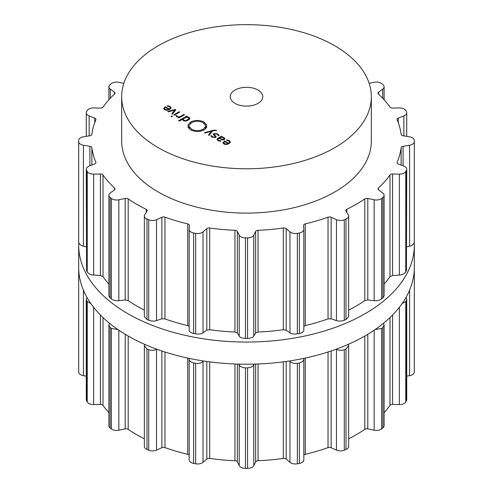 <?xml version="1.0" encoding="UTF-8"?>
<svg xmlns="http://www.w3.org/2000/svg" width="493" height="493" viewBox="0 0 493 493"><rect width="100%" height="100%" fill="white"/><g stroke="black" fill="none" stroke-linecap="round" stroke-linejoin="round"><path stroke-width="0.74" d="M78.689 267.329A167.811 96.887 0 0 0 246.5 364.21A167.811 96.887 0 0 0 414.311 267.329L414.311 245.169A167.811 96.887 0 0 0 414.256 242.599A167.811 96.887 0 0 1 414.311 245.169A167.811 96.887 0 0 1 246.5 342.056A167.811 96.887 0 0 1 78.689 245.169A167.811 96.887 0 0 0 246.5 342.056A167.811 96.887 0 0 0 414.311 245.169L414.311 267.329A167.811 96.887 0 0 1 246.5 364.21A167.811 96.887 0 0 1 78.689 267.329L78.689 245.169A167.811 96.887 0 0 1 78.744 242.599A167.811 96.887 0 0 0 78.689 245.169L78.689 267.329M158.235 147.678A124.828 72.07 0 0 0 294.272 163.3A124.828 72.07 0 0 0 371.328 96.72A124.828 72.07 0 0 0 246.5 24.65A124.828 72.07 0 0 0 121.672 96.72A124.828 72.07 0 0 0 158.235 147.678M371.328 96.72L371.328 141.035A124.828 72.07 180 0 1 294.272 207.615A124.828 72.07 180 0 1 158.235 191.993A124.828 72.07 180 0 1 121.672 141.035L121.672 96.72M123.842 83.335L118.838 82.282A6.514 3.759 0 0 0 111.369 83.588A167.811 96.887 0 0 0 110.74 84.087A167.811 96.887 0 0 0 110.112 84.586A6.514 3.759 0 0 0 108.891 86.774A6.514 3.759 0 0 0 110.278 89.091L114.444 92.166A2.712 1.565 180 0 1 115.017 93.134A2.712 1.565 180 0 1 114.61 93.96A155.061 89.523 0 0 0 108.343 100.393A155.061 89.523 0 0 0 103.012 107.098A2.712 1.565 180 0 1 100.406 108.072L93.639 107.936A6.514 3.759 0 0 0 87.236 110.506A167.811 96.887 0 0 0 86.904 111.091A167.811 96.887 0 0 0 86.577 111.677A6.514 3.759 0 0 0 86.269 112.817A6.514 3.759 0 0 0 89.141 115.935L94.755 118.123A2.712 1.565 180 0 1 95.95 119.417A2.712 1.565 180 0 1 95.87 119.793A155.061 89.523 0 0 0 93.35 127.028A155.061 89.523 0 0 0 91.871 134.361A2.712 1.565 180 0 1 89.917 135.748L83.409 136.826A6.514 3.759 0 0 0 78.689 140.419A167.811 96.887 0 0 0 78.689 141.035A167.811 96.887 0 0 0 78.689 141.645A6.514 3.759 0 0 0 83.409 145.238L89.917 146.316A2.712 1.565 180 0 1 91.871 147.703A155.061 89.523 0 0 0 93.35 155.036A155.061 89.523 0 0 0 95.87 162.271A2.712 1.565 180 0 1 95.95 162.647A2.712 1.565 180 0 1 94.755 163.947L89.141 166.129A6.514 3.759 0 0 0 86.269 169.247A6.514 3.759 0 0 0 86.577 170.387A167.811 96.887 0 0 0 86.904 170.972A167.811 96.887 0 0 0 87.236 171.558A6.514 3.759 0 0 0 93.639 174.128L100.406 173.992A2.712 1.565 180 0 1 103.012 174.966A155.061 89.523 0 0 0 108.343 181.677A155.061 89.523 0 0 0 114.61 188.11A2.712 1.565 180 0 1 115.017 188.93A2.712 1.565 180 0 1 114.444 189.897L110.278 192.979A6.514 3.759 0 0 0 108.891 195.29A6.514 3.759 0 0 0 110.112 197.483A167.811 96.887 0 0 0 110.74 197.983A167.811 96.887 0 0 0 111.369 198.476A6.514 3.759 0 0 0 118.838 199.782L125.197 198.445A2.712 1.565 180 0 1 128.198 198.901A155.061 89.523 0 0 0 136.857 204.336A155.061 89.523 0 0 0 146.261 209.334A2.712 1.565 180 0 1 147.222 210.529A2.712 1.565 180 0 1 147.062 211.066L144.745 214.738A6.514 3.759 0 0 0 144.35 216.026A6.514 3.759 0 0 0 147 219.052A167.811 96.887 0 0 0 147.863 219.416A167.811 96.887 0 0 0 148.726 219.773A6.514 3.759 0 0 0 156.534 219.681L161.864 217.277A2.712 1.565 180 0 1 164.964 217.179A155.061 89.523 0 0 0 176.106 220.796A155.061 89.523 0 0 0 187.728 223.871A2.712 1.565 180 0 1 189.411 225.326A2.712 1.565 180 0 1 189.411 225.381L189.176 229.282A6.514 3.759 0 0 0 189.17 229.418A6.514 3.759 0 0 0 193.632 232.986A167.811 96.887 0 0 0 194.643 233.177A167.811 96.887 0 0 0 195.659 233.362A6.514 3.759 0 0 0 203.03 231.883L206.814 228.641A2.712 1.565 180 0 1 209.71 228A155.061 89.523 0 0 0 222.244 229.455A155.061 89.523 0 0 0 234.945 230.305A2.712 1.565 180 0 1 237.349 231.439L239.216 235.192A6.514 3.759 0 0 0 245.434 237.916A167.811 96.887 0 0 0 246.5 237.916A167.811 96.887 0 0 0 247.566 237.916A6.514 3.759 0 0 0 253.784 235.192L255.651 231.439A2.712 1.565 180 0 1 258.055 230.305A155.061 89.523 0 0 0 270.756 229.455A155.061 89.523 0 0 0 283.29 228A2.712 1.565 180 0 1 286.186 228.641L289.97 231.883A6.514 3.759 0 0 0 297.341 233.362A167.811 96.887 0 0 0 298.357 233.177A167.811 96.887 0 0 0 299.368 232.986A6.514 3.759 0 0 0 303.83 229.418A6.514 3.759 0 0 0 303.824 229.282L303.589 225.381A2.712 1.565 180 0 1 303.589 225.326A2.712 1.565 180 0 1 305.272 223.871A155.061 89.523 0 0 0 316.894 220.796A155.061 89.523 0 0 0 328.036 217.179A2.712 1.565 180 0 1 331.136 217.277L336.466 219.681A6.514 3.759 0 0 0 344.274 219.773A167.811 96.887 0 0 0 345.137 219.416A167.811 96.887 0 0 0 346 219.052A6.514 3.759 0 0 0 348.65 216.026A6.514 3.759 0 0 0 348.255 214.738L345.938 211.066A2.712 1.565 180 0 1 345.778 210.529A2.712 1.565 180 0 1 346.739 209.334A155.061 89.523 0 0 0 356.143 204.336A155.061 89.523 0 0 0 364.802 198.901A2.712 1.565 180 0 1 367.803 198.445L374.162 199.782A6.514 3.759 0 0 0 381.631 198.476A167.811 96.887 0 0 0 382.26 197.983A167.811 96.887 0 0 0 382.888 197.483A6.514 3.759 0 0 0 384.109 195.29A6.514 3.759 0 0 0 382.722 192.979L378.556 189.897A2.712 1.565 180 0 1 377.983 188.93A2.712 1.565 180 0 1 378.39 188.11A155.061 89.523 0 0 0 384.657 181.677A155.061 89.523 0 0 0 389.988 174.966A2.712 1.565 180 0 1 392.594 173.992L399.361 174.128A6.514 3.759 0 0 0 405.764 171.558A167.811 96.887 0 0 0 406.096 170.972A167.811 96.887 0 0 0 406.423 170.387A6.514 3.759 0 0 0 406.731 169.247A6.514 3.759 0 0 0 403.859 166.129L398.245 163.947A2.712 1.565 180 0 1 397.05 162.647A2.712 1.565 180 0 1 397.13 162.271A155.061 89.523 0 0 0 399.65 155.036A155.061 89.523 0 0 0 401.129 147.703A2.712 1.565 180 0 1 403.083 146.316L409.591 145.238A6.514 3.759 0 0 0 414.311 141.645A167.811 96.887 0 0 0 414.311 141.035A167.811 96.887 0 0 0 414.311 140.419A6.514 3.759 0 0 0 409.591 136.826L403.083 135.748A2.712 1.565 180 0 1 401.129 134.361A155.061 89.523 0 0 0 399.65 127.028A155.061 89.523 0 0 0 397.13 119.793A2.712 1.565 180 0 1 397.05 119.417A2.712 1.565 180 0 1 398.245 118.123L403.859 115.935A6.514 3.759 0 0 0 406.731 112.817A6.514 3.759 0 0 0 406.423 111.677A167.811 96.887 0 0 0 406.096 111.091A167.811 96.887 0 0 0 405.764 110.506A6.514 3.759 0 0 0 399.361 107.936L392.594 108.072A2.712 1.565 180 0 1 389.988 107.098A155.061 89.523 0 0 0 384.657 100.393A155.061 89.523 0 0 0 378.39 93.96A2.712 1.565 180 0 1 377.983 93.134A2.712 1.565 180 0 1 378.556 92.166L382.722 89.091A6.514 3.759 0 0 0 384.109 86.774A6.514 3.759 0 0 0 382.888 84.586A167.811 96.887 0 0 0 382.26 84.087A167.811 96.887 0 0 0 381.631 83.588A6.514 3.759 0 0 0 374.162 82.282L369.158 83.335M163.676 108.694L164.607 109.754L166.985 110.278L169.654 109.409L171.151 107.85L170.116 106.42L167.263 105.748L167.361 106.198L169.555 106.704L170.356 107.807L169.191 108.996L165.328 106.771L163.664 108.552M170.368 107.69L170.356 108.947L170.368 107.69M172.377 114.16L175.853 109.81L175.28 109.477L167.743 111.486L168.39 111.856L174.886 110.044L171.737 113.791L172.377 114.16M173.659 114.9L174.245 115.239L179.748 112.065L179.162 111.726L173.659 114.9M170.966 116.379L171.687 116.798L172.408 116.379L171.681 115.96L170.966 116.379M177.332 116.508L176.716 115.652L175.872 115.645L176.679 116.724L179.107 117.198L178.374 117.624L178.965 117.963L184.468 114.783L183.883 114.444L180.487 116.403L178.934 116.853L177.332 116.508L177.332 117.014M182.49 119.719L182.49 119.183L183.365 120.582L185.208 121.093L186.835 120.816L189.404 119.331L189.891 118.388L189.01 117.328L186.582 116.823L187.291 116.416L186.705 116.077L178.571 120.773L179.156 121.112L182.453 119.466M188.184 125.733L188.283 125.179L187.882 125.142L190.563 122.024C195.086 119.898 199.597 119.91 204.102 122.061L206.844 125.228L206.284 124.711L205.39 125.345L203.067 122.658C199.252 120.834 195.431 120.828 191.611 122.628L188.844 125.746L188.184 125.733M234.988 103.364A16.281 9.398 180 0 1 230.219 96.72A16.281 9.398 180 0 1 246.5 87.316A16.281 9.398 180 0 1 262.781 96.72A16.281 9.398 180 0 1 252.73 105.403A16.281 9.398 180 0 1 234.988 103.364M191.66 129.246C195.474 131.07 199.295 131.083 203.122 129.277L205.883 126.159L206.542 126.177L206.444 126.726L206.85 126.756L204.17 129.881C199.647 132.013 195.129 132.001 190.625 129.844L187.882 126.683L188.443 127.2L189.337 126.565L191.66 129.246L191.66 130.362M216.489 130.398L214.178 130.084L204.447 132.679L205.094 133.048L211.583 131.23L208.44 134.977L209.081 135.353L212.557 131.002L214.646 130.466L216.489 130.676M217.684 133.886L213.826 133.541L213.198 134.312L214.831 135.877L215.04 137.066L212.557 136.857L211.472 135.692L210.69 135.686L212.058 137.146L215.614 137.399L216.211 136.647L213.999 134.361L214.406 133.874L217.197 134.195L218.344 135.637L219.145 135.637L217.684 133.886L217.684 134.521M215.429 137.492L215.429 136.592L215.04 137.639M224.999 138.743L223.865 137.455L221.554 136.832L222.103 136.512L221.517 136.173L217.746 138.348L216.932 139.42L218.097 140.641L220.901 141.281L220.839 140.825L218.615 140.339L217.733 139.408L218.393 138.656L219.009 138.299L222.651 139.92L224.333 139.544L224.999 138.712M222.984 142.933L223.914 143.993L226.293 144.517L228.962 143.654L230.459 142.089L229.424 140.659L226.57 139.987L226.669 140.443L228.863 140.943L229.664 142.046L228.499 143.241L224.635 141.01L222.972 142.791M229.67 141.929L229.664 143.186L229.67 141.929M348.65 216.026L348.65 316.752L346 319.532A167.811 96.887 180 0 1 345.137 319.895A167.811 96.887 180 0 1 344.274 320.259L344.274 219.773M303.83 326.329L305.272 325.602A155.061 89.523 180 0 0 316.894 322.521A155.061 89.523 180 0 0 328.036 318.903L331.136 318.823L336.466 320.61C338.691 321.362 341.292 321.245 344.274 320.259M384.109 195.29L384.109 295.886L382.888 297.963A167.811 96.887 180 0 1 382.26 298.462A167.811 96.887 180 0 1 381.631 298.961C379.308 300.434 376.818 301.02 374.162 300.705L367.803 299.997L364.802 300.631A155.061 89.523 180 0 1 356.143 306.061A155.061 89.523 180 0 1 348.65 310.109M189.17 229.418L189.176 330.211C189.053 331.586 190.538 332.67 193.632 333.465A167.811 96.887 180 0 0 194.643 333.656A167.811 96.887 180 0 0 195.659 333.847C199.006 334.26 201.464 333.915 203.03 332.812L206.814 330.193L209.71 329.725A155.061 89.523 180 0 0 222.244 331.179A155.061 89.523 180 0 0 234.945 332.029L237.349 332.985L239.216 336.121C239.974 337.434 242.051 338.198 245.434 338.395A167.811 96.887 180 0 0 246.5 338.401A167.811 96.887 180 0 0 247.566 338.395C250.949 338.198 253.026 337.434 253.784 336.121L255.651 332.985L258.055 332.029A155.061 89.523 180 0 0 270.756 331.179A155.061 89.523 180 0 0 283.29 329.725L286.186 330.193L289.97 332.812C291.536 333.915 293.994 334.26 297.341 333.847A167.811 96.887 180 0 0 298.357 333.656A167.811 96.887 180 0 0 299.368 333.465C302.462 332.67 303.947 331.586 303.824 330.211L303.83 229.418M406.731 169.247L406.423 270.867A167.811 96.887 180 0 1 406.096 271.452A167.811 96.887 180 0 1 405.764 272.037C404.328 273.861 402.189 274.866 399.361 275.057L392.594 275.544L389.988 276.69A155.061 89.523 180 0 1 384.657 283.401A155.061 89.523 180 0 1 384.109 284.017M406.731 246.913L409.591 246.167C412.327 245.465 413.898 244.121 414.311 242.131L414.311 141.645M414.311 141.035L414.311 241.515A167.811 96.887 180 0 1 414.311 242.131M144.35 216.026L144.35 316.752L147 319.532A167.811 96.887 180 0 0 147.863 319.895A167.811 96.887 180 0 0 148.726 320.259C151.708 321.245 154.309 321.362 156.534 320.61L161.864 318.823L164.964 318.903A155.061 89.523 180 0 0 176.106 322.521A155.061 89.523 180 0 0 187.728 325.602L189.17 326.329M144.35 310.109A155.061 89.523 180 0 1 136.857 306.061A155.061 89.523 180 0 1 128.198 300.631L128.198 198.901M108.891 195.29L108.891 295.886L110.112 297.963A167.811 96.887 180 0 0 110.74 298.462A167.811 96.887 180 0 0 111.369 298.961C113.692 300.434 116.182 301.02 118.838 300.705L125.197 299.997L128.198 300.631M108.891 284.017A155.061 89.523 180 0 1 108.343 283.401A155.061 89.523 180 0 1 103.012 276.69L103.012 174.966M86.269 169.247L86.577 270.867A167.811 96.887 180 0 0 86.904 271.452A167.811 96.887 180 0 0 87.236 272.037C88.672 273.861 90.811 274.866 93.639 275.057L100.406 275.544L103.012 276.69M78.689 141.035L78.689 241.515A167.811 96.887 180 0 0 78.689 242.131C79.102 244.121 80.673 245.465 83.409 246.167L86.269 246.913M169.191 109.662L169.191 108.996M165.328 107.456L165.328 106.771M175.28 110.537L175.28 109.477M174.886 111.03L174.886 110.044M179.162 112.404L179.162 111.726M171.681 116.792L171.681 115.96M176.716 116.742L176.716 115.652M179.107 117.882L179.107 117.198M183.883 115.122L183.883 114.444M186.582 117.217L186.582 116.823M186.705 116.755L186.705 116.077M188.283 125.733L188.283 125.179M205.643 125.321L205.643 124.797M189.337 128.926L189.337 126.565M189.09 128.698L189.09 127.108M188.443 127.927L188.443 127.2M188.277 127.656L188.277 126.652M206.444 127.755L206.444 126.726M205.883 128.525L205.883 126.159M205.791 128.63L205.791 126.67M205.39 129.012L205.39 126.639M211.583 132.223L211.583 131.23M211.472 136.752L211.472 135.692M219.477 138.57L219.477 138.028L221.548 137.196L221.554 136.832M221.517 137.196L221.517 136.173M220.839 141.288L220.839 140.825M228.499 143.901L228.499 143.241M224.635 141.694L224.635 141.01M303.83 455.107A2.712 1.565 180 0 1 305.272 454.306A155.061 89.523 0 0 0 316.894 451.231A155.061 89.523 0 0 0 328.036 447.607A2.712 1.565 180 0 1 331.136 447.706L336.466 450.115A6.514 3.759 0 0 0 344.274 450.208A167.811 96.887 0 0 0 345.137 449.844A167.811 96.887 0 0 0 346 449.48A6.514 3.759 0 0 0 348.65 446.455L348.65 345.722L348.311 344.348M348.65 438.813A155.061 89.523 0 0 0 356.143 434.764A155.061 89.523 0 0 0 364.802 429.335A2.712 1.565 180 0 1 367.803 428.879L374.162 430.21A6.514 3.759 0 0 0 381.631 428.91A167.811 96.887 0 0 0 382.26 428.411A167.811 96.887 0 0 0 382.888 427.912A6.514 3.759 0 0 0 384.109 425.724L384.109 325.127L383.468 323.303M384.109 412.727A155.061 89.523 0 0 0 384.657 412.105A155.061 89.523 0 0 0 389.988 405.394A2.712 1.565 180 0 1 392.594 404.426L399.361 404.562A6.514 3.759 0 0 0 405.764 401.986A167.811 96.887 0 0 0 406.096 401.407A167.811 96.887 0 0 0 406.423 400.821A6.514 3.759 0 0 0 406.731 399.681L406.731 299.171L406.053 297.353M406.731 376.147L409.591 375.672A6.514 3.759 0 0 0 414.311 372.079A167.811 96.887 0 0 0 414.311 371.463L414.311 270.984A167.811 96.887 180 0 1 414.311 271.6L414.065 272.567M78.689 372.079L78.689 271.6A167.811 96.887 180 0 1 78.689 270.984L78.689 371.463A167.811 96.887 0 0 0 78.689 372.079A6.514 3.759 0 0 0 83.409 375.672L86.269 376.147M86.947 297.353L86.269 299.171L86.269 399.681A6.514 3.759 0 0 0 86.577 400.821A167.811 96.887 0 0 0 86.904 401.407A167.811 96.887 0 0 0 87.236 401.986A6.514 3.759 0 0 0 93.639 404.562L100.406 404.426A2.712 1.565 180 0 1 103.012 405.394A155.061 89.523 0 0 0 108.343 412.105A155.061 89.523 0 0 0 108.891 412.727M109.532 323.303L108.891 325.127L108.891 425.724A6.514 3.759 0 0 0 110.112 427.912A167.811 96.887 0 0 0 110.74 428.411A167.811 96.887 0 0 0 111.369 428.91A6.514 3.759 0 0 0 118.838 430.21L125.197 428.879A2.712 1.565 180 0 1 128.198 429.335A155.061 89.523 0 0 0 136.857 434.764A155.061 89.523 0 0 0 144.35 438.813M144.689 344.348L144.35 345.722L144.35 446.455A6.514 3.759 0 0 0 147 449.48A167.811 96.887 0 0 0 147.863 449.844A167.811 96.887 0 0 0 148.726 450.208A6.514 3.759 0 0 0 156.534 450.115L161.864 447.706A2.712 1.565 180 0 1 164.964 447.607A155.061 89.523 0 0 0 176.106 451.231A155.061 89.523 0 0 0 187.728 454.306A2.712 1.565 180 0 1 189.17 455.107M189.176 459.716A6.514 3.759 0 0 0 189.17 459.846A6.514 3.759 0 0 0 193.632 463.414A167.811 96.887 0 0 0 194.643 463.611A167.811 96.887 0 0 0 195.659 463.796A6.514 3.759 0 0 0 203.03 462.317L206.814 459.075A2.712 1.565 180 0 1 209.71 458.428A155.061 89.523 0 0 0 222.244 459.883A155.061 89.523 0 0 0 234.945 460.739A2.712 1.565 180 0 1 237.349 461.867L239.216 465.626A6.514 3.759 0 0 0 245.434 468.35A167.811 96.887 0 0 0 246.5 468.35A167.811 96.887 0 0 0 247.566 468.35A6.514 3.759 0 0 0 253.784 465.626L255.651 461.867A2.712 1.565 180 0 1 258.055 460.739A155.061 89.523 0 0 0 270.756 459.883A155.061 89.523 0 0 0 283.29 458.428A2.712 1.565 180 0 1 286.186 459.075L289.97 462.317A6.514 3.759 0 0 0 297.341 463.796A167.811 96.887 0 0 0 298.357 463.611A167.811 96.887 0 0 0 299.368 463.414A6.514 3.759 0 0 0 303.83 459.846A6.514 3.759 0 0 0 303.824 459.716M164.607 108.09L165.451 107.382L168.723 109.267L167.491 109.754L165.124 109.458L164.607 108.09L164.459 109.662M168.723 109.865L168.723 109.267M183.23 119.072L186.391 117.248L188.412 117.574L188.985 118.745L185.818 120.569L183.797 120.243L183.23 119.072L183.131 120.44M189.084 119.596L189.084 118.388L188.985 119.676M346 449.48L346 349.001A167.811 96.887 180 0 1 345.137 349.364A167.811 96.887 180 0 1 344.274 349.722C341.292 350.646 338.691 350.468 336.466 349.186L336.386 349.143M346 349.001L348.65 345.722M303.805 358.386L303.824 358.793C303.947 360.685 302.462 362.072 299.368 362.934A167.811 96.887 180 0 1 298.357 363.125A167.811 96.887 180 0 1 297.341 363.316C293.994 363.655 291.536 363.014 289.97 361.387L289.557 360.968M375.148 329.534L381.631 328.424A167.811 96.887 180 0 0 382.26 327.931A167.811 96.887 180 0 0 382.888 327.432L384.109 325.127M303.83 459.846L303.824 358.793M254.031 364.117L253.784 364.697C253.026 366.539 250.949 367.593 247.566 367.864A167.811 96.887 180 0 1 246.5 367.87A167.811 96.887 180 0 1 245.434 367.864C242.051 367.593 239.974 366.539 239.216 364.697L238.969 364.117M402.122 303.577L405.764 301.506A167.811 96.887 180 0 0 406.096 300.921A167.811 96.887 180 0 0 406.423 300.336L406.731 299.171M203.443 360.968L203.03 361.387C201.464 363.014 199.006 363.655 195.659 363.316A167.811 96.887 180 0 1 194.643 363.125A167.811 96.887 180 0 1 193.632 362.934C190.538 362.072 189.053 360.685 189.176 358.793L189.17 459.846M414.256 269.899L414.311 270.367A167.811 96.887 180 0 1 414.311 270.984M189.176 358.793L189.195 358.386M156.614 349.143L156.534 349.186C154.309 350.468 151.708 350.646 148.726 349.722A167.811 96.887 180 0 1 147.863 349.364A167.811 96.887 180 0 1 147 349.001L144.35 345.722M111.369 428.91L111.369 328.424L117.852 329.534M111.369 328.424A167.811 96.887 180 0 1 110.74 327.931A167.811 96.887 180 0 1 110.112 327.432L108.891 325.127M87.236 401.986L87.236 301.506L90.878 303.577M87.236 301.506A167.811 96.887 180 0 1 86.904 300.921A167.811 96.887 180 0 1 86.577 300.336L86.269 299.171M78.689 271.6L78.935 272.567M78.689 270.984A167.811 96.887 180 0 1 78.689 270.367L78.744 269.899M221.548 137.196L223.354 137.75L224.21 138.638L223.73 139.205L221.203 139.026L221.209 139.544L221.203 139.026L219.477 138.028M223.914 142.335L224.759 141.62L228.031 143.512L226.798 143.999L224.432 143.703L223.914 142.335L223.767 143.901M228.031 144.11L228.031 143.512M346 319.532L346 219.052M336.466 320.61L336.466 219.681M331.136 318.823L331.136 217.277M346.739 212.329L346.739 209.334M328.036 318.903L328.036 217.179M364.802 300.631L364.802 198.901M305.272 325.602L305.272 223.871M367.803 299.997L367.803 198.445M374.162 300.705L374.162 199.782M381.631 298.961L381.631 198.476M299.368 333.465L299.368 232.986M382.888 297.963L382.888 197.483M297.341 333.847L297.341 233.362M289.97 332.812L289.97 231.883M286.186 330.193L286.186 228.641M378.39 189.756L378.39 188.11M283.29 329.725L283.29 228M389.988 276.69L389.988 174.966M258.055 332.029L258.055 230.305M392.594 275.544L392.594 173.992M255.651 332.985L255.651 231.439M399.361 275.057L399.361 174.128M253.784 336.121L253.784 235.192M405.764 272.037L405.764 171.558M247.566 338.395L247.566 237.916M406.423 270.867L406.423 170.387M245.434 338.395L245.434 237.916M239.216 336.121L239.216 235.192M237.349 332.985L237.349 231.439M397.13 163.017L397.13 162.271M234.945 332.029L234.945 230.305M401.129 165.063L401.129 147.703M209.71 329.725L209.71 228M403.083 165.827L403.083 146.316M206.814 330.193L206.814 228.641M409.591 246.167L409.591 145.238M203.03 332.812L203.03 231.883M195.659 333.847L195.659 233.362M193.632 333.465L193.632 232.986M187.728 325.602L187.728 223.871M164.964 318.903L164.964 217.179M398.245 122.634L398.245 118.123M161.864 318.823L161.864 217.277M403.859 135.877L403.859 115.935M156.534 320.61L156.534 219.681M148.726 320.259L148.726 219.773M147 319.532L147 219.052M146.261 212.329L146.261 209.334M378.556 94.114L378.556 92.166M125.197 299.997L125.197 198.445M382.722 98.273L382.722 89.091M118.838 300.705L118.838 199.782M111.369 298.961L111.369 198.476M110.112 297.963L110.112 197.483M114.61 189.756L114.61 188.11M100.406 275.544L100.406 173.992M93.639 275.057L93.639 174.128M87.236 272.037L87.236 171.558M86.577 270.867L86.577 170.387M95.87 163.017L95.87 162.271M91.871 165.063L91.871 147.703M89.917 165.827L89.917 146.316M83.409 246.167L83.409 145.238M78.689 242.131L78.689 141.645M94.755 122.634L94.755 118.123M89.141 135.877L89.141 115.935M114.444 94.114L114.444 92.166M110.278 98.273L110.278 89.091M165.069 107.634L165.069 106.919M170.116 107.129L170.116 106.42M168.766 106.359L168.766 105.884M180.487 117.081L180.487 116.403M178.934 117.217L178.934 116.853M189.01 118.098L189.01 117.328M204.102 123.392L204.102 122.061M190.563 123.373L190.563 122.024M203.122 130.405L203.122 129.277M214.178 130.583L214.178 130.084M213.826 135.181L213.826 133.541M212.557 137.399L212.557 136.857M215.379 136.413L215.379 135.6M214.541 135.674L214.541 135.02M223.865 138.095L223.865 137.455M217.746 139.303L217.746 138.348M219.699 141.257L219.699 140.782M218.615 140.906L218.615 140.339M224.377 141.873L224.377 141.164M229.424 141.368L229.424 140.659M228.074 140.604L228.074 140.123M165.124 110.007L165.124 109.458M167.491 110.216L167.491 109.754M183.797 120.797L183.797 120.243M185.818 121.056L185.818 120.569M187.673 120.465L187.673 119.811M344.274 450.208L344.274 349.722M336.466 450.115L336.466 349.186M331.136 447.706L331.136 350.985M328.036 447.607L328.036 352.008M364.802 429.335L364.802 336.041M305.272 454.306L305.272 358.078M367.803 428.879L367.803 334.279M374.162 430.21L374.162 330.211M381.631 428.91L381.631 328.424M299.368 463.414L299.368 362.934M382.888 427.912L382.888 327.432M297.341 463.796L297.341 363.316M289.97 462.317L289.97 361.387M286.186 459.075L286.186 361.461M283.29 458.428L283.29 361.856M389.988 405.394L389.988 317.566M258.055 460.739L258.055 363.982M392.594 404.426L392.594 314.996M255.651 461.867L255.651 364.068M399.361 404.562L399.361 307.305M253.784 465.626L253.784 364.697M405.764 401.986L405.764 301.506M247.566 468.35L247.566 367.864M406.423 400.821L406.423 300.336M245.434 468.35L245.434 367.864M239.216 465.626L239.216 364.697M237.349 461.867L237.349 364.068M234.945 460.739L234.945 363.982M209.71 458.428L209.71 361.856M206.814 459.075L206.814 361.461M409.591 375.672L409.591 290.149M203.03 462.317L203.03 361.387M414.311 372.079L414.311 271.6M195.659 463.796L195.659 363.316M193.632 463.414L193.632 362.934M187.728 454.306L187.728 358.078M164.964 447.607L164.964 352.008M161.864 447.706L161.864 350.985M156.534 450.115L156.534 349.186M148.726 450.208L148.726 349.722M147 449.48L147 349.001M128.198 429.335L128.198 336.041M125.197 428.879L125.197 334.279M118.838 430.21L118.838 330.211M110.112 427.912L110.112 327.432M103.012 405.394L103.012 317.566M100.406 404.426L100.406 314.996M93.639 404.562L93.639 307.305M86.577 400.821L86.577 300.336M83.409 375.672L83.409 290.149M223.73 139.802L223.73 139.205M224.432 144.246L224.432 143.703M226.798 144.455L226.798 143.999M406.731 112.817L406.731 136.351M384.109 86.774L384.109 99.771M86.269 112.817L86.269 136.351M108.891 86.774L108.891 99.771M213.999 135.304L213.999 134.361M217.733 140.413L217.733 139.408M224.21 139.605L224.21 138.638"/></g></svg>
